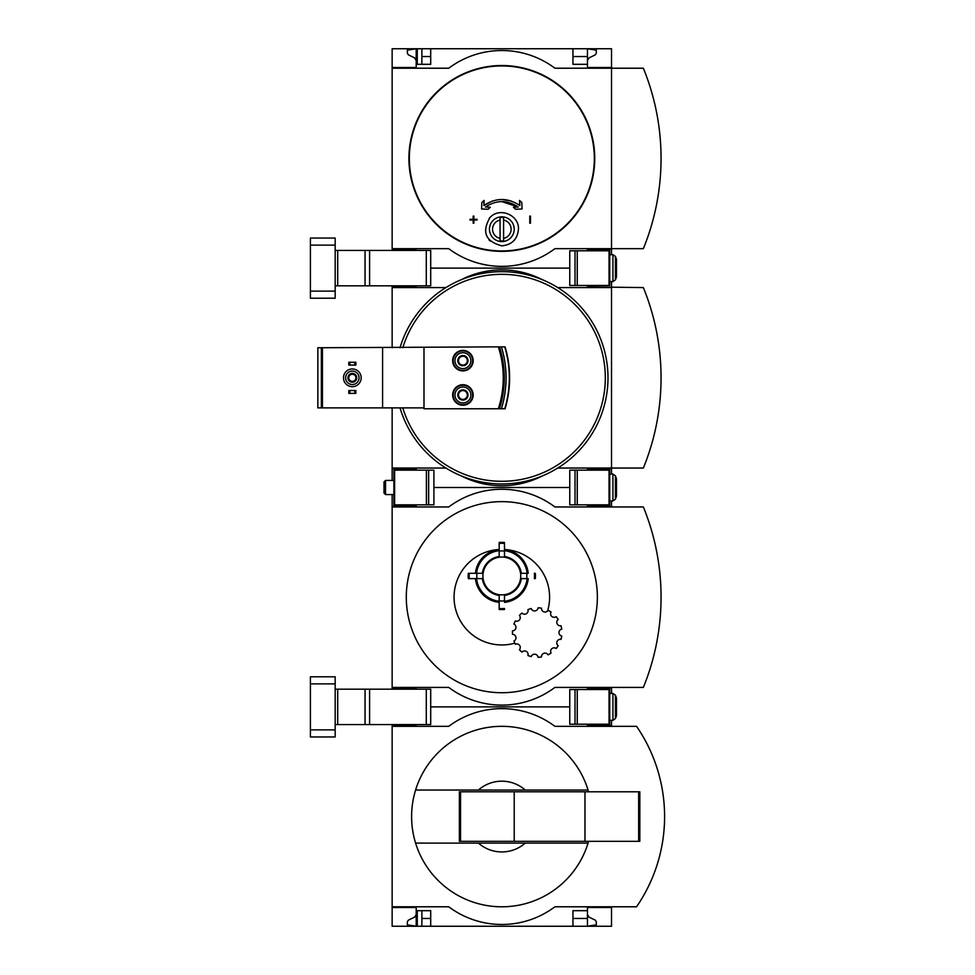 <?xml version="1.0" encoding="UTF-8"?>
<svg xmlns="http://www.w3.org/2000/svg" width="975" height="975" viewBox="0 0 975 975"><rect width="100%" height="100%" fill="white"/><g stroke="black" fill="none" stroke-linecap="round" stroke-linejoin="round"><path stroke-width="1.46" d="M611.52 906.787L611.52 926.25L430.706 926.25L430.706 910.687L416.203 910.687L416.203 926.25L407.355 924.836L407.355 921.765L408.354 920.168L414.619 917.122L416.203 914.574L416.203 907.493L392.145 907.493L392.145 906.787L448.756 906.787A88.457 88.457 0 0 0 554.909 906.787L636.565 906.787A159.23 159.23 0 0 0 636.565 726.338L554.909 726.338A88.457 88.457 0 0 0 448.756 726.338L392.145 726.338L392.145 725.632L416.203 725.632L416.203 724.571M416.203 907.493L392.145 907.493L392.145 926.25L417.263 926.25L417.263 910.687M417.263 926.25L421.87 926.25L421.87 910.687M430.706 926.25L421.87 926.25M416.203 725.632L392.145 725.632L392.145 724.571M587.462 914.574L589.046 917.122L595.311 920.168L596.298 921.765L596.298 924.836L587.462 926.25L587.462 918.462L572.947 918.462M430.706 918.462L421.87 918.462M588.595 791.797A90.224 90.224 0 0 0 588.071 790.03L478.433 790.03A35.38 35.38 0 0 1 525.232 790.03L588.071 790.03A90.224 90.224 0 0 0 415.594 790.03L478.433 790.03L415.594 790.03A90.224 90.224 0 0 0 415.594 843.095L478.433 843.095A35.38 35.38 0 0 0 525.232 843.095L415.594 843.095A90.224 90.224 0 0 0 588.595 841.328M569.766 706.875L430.706 706.875L569.766 706.875M611.52 726.338L611.52 725.632L587.462 725.632L587.462 724.218M392.145 726.338L392.145 906.787M611.52 725.632L611.52 720.318M611.52 907.493L587.462 907.493L587.462 910.687L572.947 910.687L572.947 926.25M587.462 910.687L587.462 918.462M645.133 892.844A159.23 159.23 0 0 0 655.797 868.749M655.797 764.376A159.23 159.23 0 0 0 645.133 740.281M525.232 843.095L588.071 843.095L525.232 843.095M460.541 791.797L459.371 791.797L459.371 841.328L460.541 841.328L460.541 791.797L639.819 791.797L639.819 841.328L584.976 841.328L584.976 791.797M584.976 841.328L514.215 841.328L514.215 791.797M514.215 841.328L460.541 841.328M416.203 689.179L416.203 688.118L392.145 688.118L392.145 687.412L448.756 687.412A88.457 88.457 0 0 0 554.909 687.412L643.366 687.412A238.924 238.924 0 0 0 643.366 506.963L554.909 506.963A88.457 88.457 0 0 0 448.756 506.963L392.145 506.963L392.145 506.257L416.203 506.257L416.203 504.843M416.203 688.118L392.145 688.118L392.145 689.179M416.203 506.257L392.145 506.257L392.145 494.581M504.489 595.237L504.489 601.222A25.399 25.399 0 0 0 527.085 578.614L521.113 578.614A19.463 19.463 0 0 1 504.489 595.237L504.489 595.433A19.646 19.646 0 0 0 521.296 578.614M475.422 578.614A26.532 26.532 0 0 0 499.176 602.367L499.176 608.51A32.663 32.663 0 0 0 504.489 608.51L504.489 609.472A33.613 33.613 0 0 1 499.176 609.472L499.176 595.237A19.463 19.463 0 0 1 482.552 578.614L482.357 578.614A19.646 19.646 0 0 0 499.176 595.433L499.176 601.222A25.399 25.399 0 0 1 476.568 578.614L469.268 578.614A32.663 32.663 0 0 1 469.268 573.3L482.552 573.3A19.463 19.463 0 0 1 499.176 556.676L499.176 549.498A47.763 47.763 0 0 0 454.716 605.061A47.763 47.763 0 0 0 514.824 643.159L515.348 644.195A24.765 24.765 0 0 1 513.935 641.038A3.534 3.534 0 0 0 512.509 634.298A24.765 24.765 0 0 1 512.509 630.837A3.534 3.534 0 0 0 513.935 624.098A24.765 24.765 0 0 1 515.348 620.941A3.534 3.534 0 0 0 519.395 615.371A24.765 24.765 0 0 1 521.966 613.056A3.534 3.534 0 0 0 527.938 609.607A24.765 24.765 0 0 1 531.217 608.534A3.534 3.534 0 0 0 538.078 607.815A24.765 24.765 0 0 1 541.515 608.181A3.534 3.534 0 0 0 548.072 610.313L551.058 612.032A24.765 24.765 0 0 0 548.072 610.313M499.176 549.559A26.532 26.532 0 0 0 475.422 573.3L469.268 573.3M521.113 573.3A19.463 19.463 0 0 0 504.489 556.676L504.489 556.493A19.646 19.646 0 0 1 521.296 573.3L528.231 573.3A26.532 26.532 0 0 0 504.489 549.559L504.489 549.498A47.763 47.763 0 0 1 547.572 610.959M535.336 573.3A33.613 33.613 0 0 1 535.336 578.614L534.385 578.614A32.663 32.663 0 0 0 534.385 573.3L535.336 573.3A33.613 33.613 0 0 1 535.336 578.614M499.176 556.676L499.176 543.404A32.663 32.663 0 0 1 504.489 543.404L504.489 549.498M556.189 616.651A24.765 24.765 0 0 1 558.212 619.442L556.189 616.651A3.534 3.534 0 0 1 551.058 612.032M561.027 625.743A24.765 24.765 0 0 1 561.746 629.119L561.027 625.743A3.534 3.534 0 0 1 558.212 619.442M561.746 636.017A24.765 24.765 0 0 1 561.027 639.393L561.746 636.017A3.534 3.534 0 0 1 561.746 629.119M558.212 645.694A24.765 24.765 0 0 1 556.189 648.497L558.212 645.694A3.534 3.534 0 0 1 561.027 639.393M551.058 653.104A24.765 24.765 0 0 1 548.072 654.834L551.058 653.104A3.534 3.534 0 0 1 556.189 648.497M541.515 656.967A24.765 24.765 0 0 1 538.078 657.321L541.515 656.967A3.534 3.534 0 0 1 548.072 654.834M531.217 656.602A24.765 24.765 0 0 1 527.938 655.541L531.217 656.602A3.534 3.534 0 0 1 538.078 657.321M521.966 652.092A24.765 24.765 0 0 1 519.395 649.777L521.966 652.092A3.534 3.534 0 0 1 527.938 655.541M497.201 501.759A95.538 95.538 0 0 0 406.319 599.503A95.538 95.538 0 0 0 501.832 692.725A95.538 95.538 0 0 0 597.334 594.872A95.538 95.538 0 0 0 497.201 501.759M569.766 487.5L433.899 487.5L569.766 487.5M611.52 506.963L611.52 506.257L587.462 506.257L587.462 504.843M392.145 506.963L392.145 687.412M611.52 506.257L611.52 500.943M611.52 693.432L611.52 687.412M611.52 688.118L587.462 688.118L587.462 689.532M519.395 649.777A3.534 3.534 0 0 0 515.348 644.195M528.231 578.614A26.532 26.532 0 0 1 504.489 602.367M499.176 602.367L499.176 601.222M482.552 578.614L468.317 578.614A33.613 33.613 0 0 1 468.317 573.3M504.489 549.559L504.489 550.692A25.399 25.399 0 0 1 527.085 573.3L528.231 573.3M504.489 543.404L504.489 550.692M475.422 573.3L476.568 573.3A25.399 25.399 0 0 1 499.176 550.692M504.489 556.676L504.489 551.058A25.045 25.045 0 0 0 499.176 551.058M504.489 609.472A33.613 33.613 0 0 1 499.176 609.472M504.489 542.453A33.613 33.613 0 0 0 499.176 542.453L499.176 543.404M609.753 724.218L569.766 724.218L569.766 689.532L609.753 689.532L609.753 724.218M616.468 698.027L616.468 715.723L615.432 718.575L615.432 695.175L616.468 698.027M612.934 720.318L615.432 718.575L612.934 720.318L609.753 720.318L612.934 720.318L612.934 693.432L609.753 693.432L612.934 693.432L615.432 695.175M335.181 689.179L430.706 689.179L430.706 724.571L426.282 724.571L426.282 689.179M335.181 724.571L426.282 724.571M310.403 729.873L310.403 736.954L335.181 736.954L335.181 729.873L310.403 729.873L310.403 676.796L335.181 676.796L335.181 729.873M416.203 470.157L416.203 468.743L392.145 468.743L392.145 468.037L445.916 468.037M416.203 285.821L416.203 286.882L392.145 286.882L392.145 285.821M416.203 468.743L392.145 468.743L392.145 480.419M416.203 286.882L392.145 286.882L392.145 347.734M467.33 397.532L462.906 400.079L458.482 397.532L458.482 392.425L462.906 389.866A5.107 5.107 0 0 1 467.33 397.532A5.107 5.107 0 0 1 458.482 397.532A5.107 5.107 0 0 1 462.906 389.866L467.33 392.425L467.33 397.532L467.33 392.425L462.906 389.866L458.482 392.425L458.482 397.532L462.906 400.079L467.33 397.532M467.33 363.2L462.906 365.759L458.482 363.2L458.482 358.093L462.906 355.546A5.107 5.107 0 0 1 467.33 363.2A5.107 5.107 0 0 1 458.482 363.2A5.107 5.107 0 0 1 462.906 355.546L467.33 358.093L467.33 363.2L467.33 358.093L462.906 355.546L458.482 358.093L458.482 363.2L462.906 365.759L467.33 363.2M423.991 407.891L322.433 407.891L322.433 347.734L498.322 346.856A99.779 99.779 0 0 1 498.322 408.769L423.991 408.769L423.991 347.734M382.59 407.891L382.59 347.734M498.322 346.856L505.074 346.856A107.92 107.92 0 0 1 505.074 408.769L498.322 408.769M462.906 384.711A10.262 10.262 0 0 1 471.79 400.103A10.262 10.262 0 0 1 454.021 400.103A10.262 10.262 0 0 1 462.906 384.711M462.906 350.391A10.262 10.262 0 0 1 471.79 365.783A10.262 10.262 0 0 1 454.021 365.783A10.262 10.262 0 0 1 462.906 350.391M322.433 407.891L317.838 407.891L317.838 347.734L322.433 347.734M569.766 268.125L430.706 268.125L569.766 268.125M611.52 474.057L611.52 468.037L643.366 468.037A238.924 238.924 0 0 0 643.366 287.588L587.462 286.882L587.462 285.468M611.52 286.882L611.52 281.568M611.52 468.743L587.462 468.743L587.462 470.157M461.492 475.995A88.457 88.457 0 0 0 542.161 475.995A88.457 88.457 0 0 1 461.492 475.995M542.161 279.63A88.457 88.457 0 0 0 461.492 279.63A88.457 88.457 0 0 1 542.161 279.63M445.916 287.588L392.145 287.588M392.145 407.891L392.145 468.037M557.749 468.037L611.52 468.037L611.52 287.588L557.749 287.588M400.03 347.734A106.153 106.153 0 0 1 607.498 367.66A106.153 106.153 0 0 1 400.03 407.891M501.382 346.856A104.386 104.386 0 0 1 501.382 408.769M499.432 346.856A100.839 100.839 0 0 1 499.432 408.769A100.839 100.839 0 0 0 499.432 346.856M349.854 390.548L348.794 390.548L348.794 393.376L349.854 393.376L349.854 390.548L355.875 390.548L355.875 393.376L354.815 393.376L354.815 390.548M354.815 393.376L349.854 393.376M349.854 362.249L348.794 362.249L348.794 365.077L349.854 365.077L349.854 362.249L355.875 362.249L355.875 365.077L354.815 365.077L354.815 362.249M354.815 365.077L349.854 365.077M352.341 371.085A6.727 6.727 0 0 1 358.154 381.176A6.727 6.727 0 0 1 346.515 381.176A6.727 6.727 0 0 1 352.341 371.085M352.341 373.388A4.424 4.424 0 0 1 356.168 380.018A4.424 4.424 0 0 1 348.502 380.018A4.424 4.424 0 0 1 352.341 373.388M352.341 368.964A8.848 8.848 0 0 1 359.994 382.237A8.848 8.848 0 0 1 344.675 382.237A8.848 8.848 0 0 1 352.341 368.964M352.341 374.254A3.559 3.559 0 0 1 355.424 379.592A3.559 3.559 0 0 1 349.257 379.592A3.559 3.559 0 0 1 352.341 374.254M462.906 350.927A9.726 9.726 0 0 1 471.339 365.515A9.726 9.726 0 0 1 454.484 365.515A9.726 9.726 0 0 1 462.906 350.927M462.906 352.694A7.958 7.958 0 0 1 469.804 364.638A7.958 7.958 0 0 1 456.02 364.638A7.958 7.958 0 0 1 462.906 352.694M462.906 385.247A9.726 9.726 0 0 1 471.339 399.835A9.726 9.726 0 0 1 454.484 399.835A9.726 9.726 0 0 1 462.906 385.247M462.906 387.014A7.958 7.958 0 0 1 469.804 398.958A7.958 7.958 0 0 1 456.02 398.958A7.958 7.958 0 0 1 462.906 387.014M467.33 360.653A4.424 4.424 0 0 1 460.7 364.479A4.424 4.424 0 0 1 460.7 356.826A4.424 4.424 0 0 1 467.33 360.653M467.33 394.972A4.424 4.424 0 0 1 460.7 398.799A4.424 4.424 0 0 1 460.7 391.146A4.424 4.424 0 0 1 467.33 394.972M428.647 470.157L393.912 470.157L393.912 504.843L433.899 504.843L433.899 470.157L428.647 470.157L428.647 504.843M609.753 504.843L569.766 504.843L569.766 470.157L609.753 470.157L609.753 504.843M616.468 478.652L616.468 496.348L615.432 499.2L615.432 475.8L616.468 478.652M609.753 474.057L612.934 474.057L615.432 475.8M385.527 494.581L385.527 480.419L384.004 481.942L384.004 493.058L385.527 494.581L393.912 494.581M385.527 480.419L393.912 480.419M416.203 250.429L416.203 249.368L392.145 249.368L392.145 248.662L448.756 248.662A88.457 88.457 0 0 0 554.909 248.662L611.52 248.662L611.52 249.368L587.462 249.368L587.462 250.782M416.203 67.507L392.145 67.507L416.203 67.507L416.203 48.75L421.87 48.75L421.87 64.313M417.263 64.313L417.263 48.75M572.947 56.538L587.462 56.538L587.462 48.75L421.87 48.75M416.203 249.368L392.145 249.368L392.145 250.429M430.706 56.538L421.87 56.538M430.706 48.75L430.706 64.313L416.203 64.313M572.947 48.75L572.947 64.313L587.462 64.313L587.462 67.507L611.52 67.507L611.52 48.75L587.462 48.75L596.298 50.164L596.298 53.235L595.311 54.832L589.046 57.878L587.462 60.426M611.52 67.507L611.52 68.213L554.909 68.213A88.457 88.457 0 0 0 448.756 68.213L392.145 68.213L392.145 48.75L416.203 48.75L407.355 50.164L407.355 53.235L408.354 54.832L414.619 57.878L416.203 60.426M587.462 56.538L587.462 64.313M611.52 254.682L611.52 249.368M483.856 205.53L484.112 200.423L481.894 202.447L481.565 208.942L488.061 209.259L490.291 207.248L485.428 207.005C496.397 199.851 507.329 199.851 518.225 207.005L513.374 207.248L515.604 209.259L522.1 208.942L521.771 202.447L519.541 200.423L519.797 205.53C507.841 197.511 495.861 197.511 483.856 205.53L492.314 201.045M501.832 201.606L518.225 207.005M501.832 199.485L511.339 201.045M469.987 219.302L469.987 220.009L473.168 220.009L473.168 223.19L473.874 223.19L473.874 220.009L477.067 220.009L477.067 219.302L473.874 219.302L473.874 216.109L473.168 216.109L473.168 219.302L469.987 219.302M473.874 223.19L473.874 220.009M477.067 220.009L477.067 219.302M473.874 219.302L473.874 216.109L473.168 216.109M529.778 216.109L529.778 223.19L530.485 223.19L530.485 216.109L529.778 216.109L530.485 216.109M489.998 217.522C499.553 206.798 519.261 215.036 518.456 229.162C517.53 239.216 511.997 244.774 501.832 245.834C485.501 241.483 481.553 232.038 489.998 217.522A16.636 16.636 0 0 0 489.292 218.278M500.065 220.058A9.323 9.323 0 0 0 500.065 238.351L500.065 217.571A11.773 11.773 0 0 1 503.6 217.571L503.6 238.351A9.323 9.323 0 0 0 503.6 220.058M501.832 241.593A12.383 12.383 0 0 0 514.178 228.272A12.383 12.383 0 0 0 499.968 216.962A12.383 12.383 0 0 0 489.487 230.137A12.383 12.383 0 0 0 501.832 241.593M500.065 238.351L500.065 240.837A11.773 11.773 0 0 0 503.6 240.837L503.6 238.351M643.366 248.662L611.52 248.662L611.52 68.213L643.366 68.213A238.924 238.924 0 0 1 643.366 248.662M392.145 68.213L392.145 248.662M448.756 248.662A88.457 88.457 0 0 0 554.909 248.662M554.909 68.213A88.457 88.457 0 0 0 448.756 68.213M513.667 240.886A16.636 16.636 0 0 0 514.422 240.069M514.203 218.095A16.636 16.636 0 0 0 513.606 217.462M488.95 239.728A16.636 16.636 0 0 0 490.059 240.959M609.753 285.468L569.766 285.468L569.766 250.782L609.753 250.782L609.753 285.468M616.468 259.277L616.468 276.973L615.432 279.825L615.432 256.425L616.468 259.277M609.753 254.682L612.934 254.682L615.432 256.425M335.181 250.429L430.706 250.429L430.706 285.821L426.282 285.821L426.282 250.429M335.181 285.821L426.282 285.821M310.403 291.123L310.403 298.204L335.181 298.204L335.181 291.123L310.403 291.123L310.403 238.046L335.181 238.046L335.181 291.123M638.649 841.328L638.649 791.797M501.832 557.042A18.915 18.915 0 0 1 518.212 585.414A18.915 18.915 0 0 1 485.452 585.414A18.915 18.915 0 0 1 501.832 557.042M526.732 573.3A25.045 25.045 0 0 1 526.732 578.614M504.489 600.856A25.045 25.045 0 0 1 499.176 600.856M476.933 578.614A25.045 25.045 0 0 1 476.933 573.3M482.357 573.3A19.646 19.646 0 0 1 499.176 556.493M575.018 724.218L575.018 689.532M609.046 724.218L609.046 689.532M577.261 724.218L577.261 689.532M335.181 683.877L310.403 683.877M337.703 724.571L337.703 689.179M365.052 724.571L365.052 689.179M369.598 724.571L369.598 689.179M321.372 407.891L321.372 347.734M402.797 347.734A103.496 103.496 0 0 1 605.304 379.616A103.496 103.496 0 0 1 402.797 407.891M505.074 346.856A107.92 107.92 0 0 1 505.074 408.769M504.758 346.856A107.616 107.616 0 0 1 504.758 408.769M394.619 470.157L394.619 504.843M426.404 470.157L426.404 504.843M575.018 504.843L575.018 470.157M609.046 504.843L609.046 470.157M577.261 504.843L577.261 470.157M612.934 474.057L612.934 500.943L615.432 499.2L612.934 500.943L609.753 500.943M594.336 158.438A92.503 92.503 0 0 1 501.832 250.941A92.503 92.503 0 0 1 409.329 158.438A92.503 92.503 0 0 1 501.832 65.934A92.503 92.503 0 0 1 594.336 158.438M501.832 65.532A92.905 92.905 0 0 1 582.294 204.896A92.905 92.905 0 0 1 421.371 204.896A92.905 92.905 0 0 1 501.832 65.532M575.018 285.468L575.018 250.782M609.046 285.468L609.046 250.782M577.261 285.468L577.261 250.782M612.934 254.682L612.934 281.568L615.432 279.825L612.934 281.568L609.753 281.568L612.934 281.568M335.181 245.127L310.403 245.127M337.703 285.821L337.703 250.429M365.052 285.821L365.052 250.429M369.598 285.821L369.598 250.429"/></g></svg>
